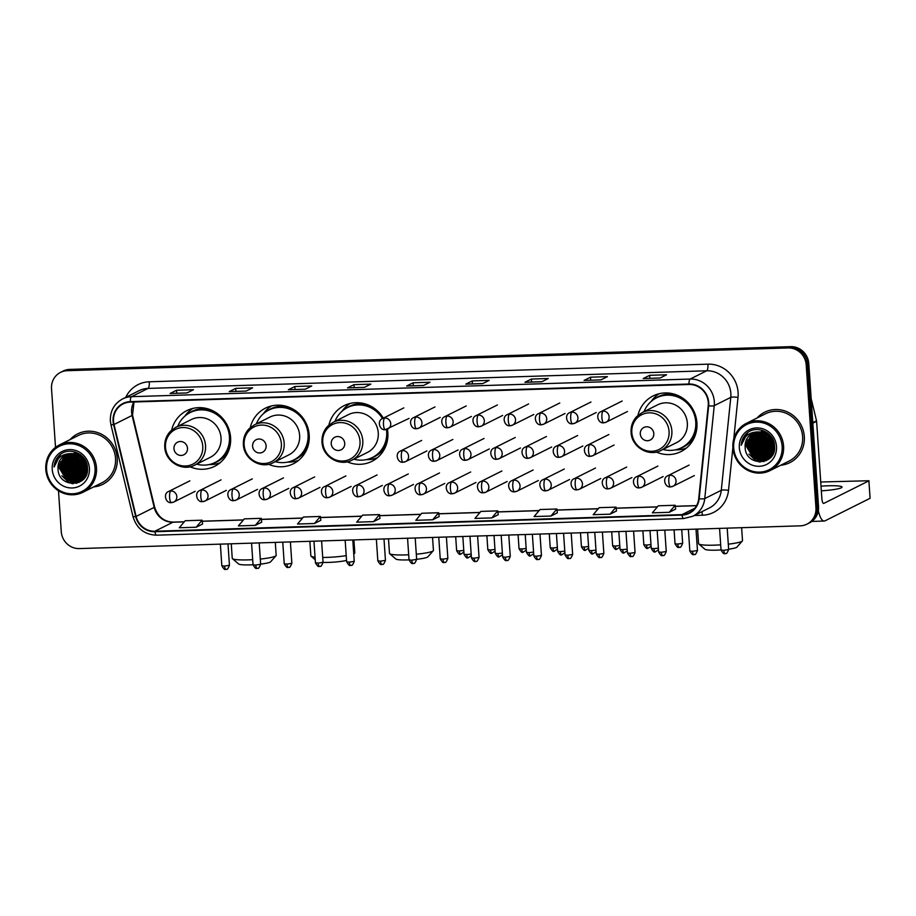 <?xml version="1.0" encoding="UTF-8"?>
<svg xmlns="http://www.w3.org/2000/svg" width="916" height="916" viewBox="0 0 916 916"><rect width="100%" height="100%" fill="white"/><g stroke="black" fill="none" stroke-linecap="round" stroke-linejoin="round"><path stroke-width="1.37" d="M656.303 452.046A31.121 29.61 -116.6 0 0 680.989 451.588A31.121 29.61 -116.6 0 0 696.916 422.803A31.121 29.61 -116.6 0 0 653.142 395.918A31.121 29.61 -116.6 0 0 637.96 415.383M347.221 461.801A31.121 29.61 -116.6 0 0 371.907 461.343A31.121 29.61 -116.6 0 0 387.834 432.558A31.121 29.61 -116.6 0 0 387.422 429.215M268.606 464.286A31.121 29.61 -116.6 0 0 293.28 463.817A31.121 29.61 -116.6 0 0 309.207 435.043A31.121 29.61 -116.6 0 0 265.445 408.147A31.121 29.61 -116.6 0 0 250.263 427.612M189.978 466.771A31.121 29.61 -116.6 0 0 214.665 466.301A31.121 29.61 -116.6 0 0 230.592 437.527A31.121 29.61 -116.6 0 0 186.818 410.631A31.121 29.61 -116.6 0 0 171.647 430.096M383.323 418.143A31.121 29.61 -116.6 0 0 344.061 405.674A31.121 29.61 -116.6 0 0 328.89 425.139M58.487 490.793L61.269 531.681A17.622 16.763 -116.6 0 0 79.36 548.581L800.24 525.841A17.622 16.763 -116.6 0 0 806.939 524.147L809.515 522.864A17.622 16.763 -116.6 0 0 818.526 506.571L808.782 363.56A17.622 16.763 -116.6 0 0 790.703 346.649L69.811 369.4A17.622 16.763 -116.6 0 0 63.124 371.083L61.83 371.724A17.622 16.763 -116.6 0 1 68.528 370.041A17.622 16.763 -116.6 0 0 61.83 371.724L60.536 372.377A17.622 16.763 -116.6 0 0 51.525 388.659L55.521 447.363M806.939 524.147A17.622 16.763 -116.6 0 0 815.95 507.865L806.195 364.854A17.622 16.763 -116.6 0 0 788.115 347.943L789.409 347.301L68.528 370.041L789.409 347.301A17.622 16.763 -116.6 0 1 807.488 364.202A17.622 16.763 -116.6 0 0 789.409 347.301L790.703 346.649M815.95 507.865L817.244 507.212L807.488 364.202L817.244 507.212A17.622 16.763 -116.6 0 1 808.221 523.505A17.622 16.763 -116.6 0 0 817.244 507.212L818.526 506.571M93.661 486.911A28.19 26.816 -116.6 0 0 102.798 484.312A28.19 26.816 -116.6 0 0 117.225 458.252A28.19 26.816 -116.6 0 0 77.585 433.898A28.19 26.816 -116.6 0 0 70.028 439.646A28.19 26.816 -116.6 0 1 77.585 433.898A28.19 26.816 -116.6 0 1 117.225 458.252A28.19 26.816 -116.6 0 1 102.798 484.312A28.19 26.816 -116.6 0 1 93.661 486.911M780.753 465.225A28.19 26.816 -116.6 0 0 789.89 462.626A28.19 26.816 -116.6 0 0 804.317 436.566A28.19 26.816 -116.6 0 0 764.677 412.211A28.19 26.816 -116.6 0 0 757.12 417.959A28.19 26.816 -116.6 0 1 764.677 412.211L764.677 412.211A28.19 26.816 -116.6 0 1 804.317 436.566A28.19 26.816 -116.6 0 1 789.89 462.626A28.19 26.816 -116.6 0 1 780.753 465.225M113.527 421.28A18.789 17.885 63.4 0 1 123.145 403.899A18.789 17.885 63.4 0 1 130.278 402.113L688.969 384.48A18.789 17.885 63.4 0 1 708.205 405.754L698.713 498.682A18.789 17.885 63.4 0 1 689.153 512.823A18.789 17.885 63.4 0 1 682.019 514.62L154.907 531.246A18.789 17.885 63.4 0 1 136.118 516.441L114.019 424.497A18.789 17.885 63.4 0 1 113.527 421.28M113.08 421.291A19.259 18.331 -116.6 0 0 113.584 424.6L135.671 516.532A19.259 18.331 -116.6 0 0 154.941 531.715L682.042 515.078A19.259 18.331 -116.6 0 0 699.16 498.751L708.652 405.822A19.259 18.331 -116.6 0 0 688.935 384.01L130.255 401.643A19.259 18.331 -116.6 0 0 113.08 421.291M660.092 378.01L666.55 374.781L649.65 375.32L643.192 378.548L660.092 378.01M649.856 378.297L649.65 375.32M600.953 379.877L607.411 376.648L590.511 377.186L584.065 380.415L600.953 379.877M590.717 380.163L590.511 377.186M541.825 381.743L548.272 378.514L531.383 379.052L524.925 382.281L541.825 381.743M541.894 381.709L525.154 382.235A4.694 1.317 88.2 0 0 525.097 382.235A4.694 1.317 88.2 0 0 524.925 382.281M531.589 382.029L531.383 379.052M482.686 383.609L489.144 380.38L472.244 380.919L465.786 384.147L482.686 383.609M482.755 383.575L466.015 384.102A4.694 1.317 88.2 0 0 465.958 384.102A4.694 1.317 88.2 0 0 465.786 384.147M472.45 383.896L472.244 380.919M187.013 392.941L193.471 389.712L176.57 390.239L170.113 393.468L187.013 392.941M176.777 393.227L176.57 390.239M246.141 391.075L252.598 387.846L235.71 388.373L229.252 391.613L246.141 391.075M235.904 391.361L235.71 388.373M305.28 389.208L311.738 385.98L294.837 386.518L288.38 389.747L305.28 389.208M295.044 389.495L294.837 386.518M364.419 387.342L370.877 384.113L353.977 384.651L347.519 387.88L364.419 387.342M354.183 387.628L353.977 384.651M423.547 385.476L430.005 382.247L413.116 382.785L406.658 386.014L423.547 385.476M423.627 385.441L406.887 385.968A4.694 1.317 88.2 0 0 406.819 385.968A4.694 1.317 88.2 0 0 406.658 386.014M413.311 385.762L413.116 382.785M788.115 347.943L67.234 370.694A17.622 16.763 -116.6 0 0 60.536 372.377M550.974 516.04L556.905 508.998L540.016 509.536L534.085 516.567L550.974 516.04L557.363 512.811M610.113 514.174L616.502 510.979L616.044 507.132L599.144 507.67L593.213 514.7L610.113 514.174L616.044 507.132M669.241 512.307L675.172 505.266L658.283 505.804L652.352 512.834L669.241 512.307L675.63 509.078M373.568 521.639L379.499 514.597L362.61 515.135L356.679 522.166L373.568 521.639L379.957 518.41M314.44 523.505L320.829 520.299L320.371 516.464L303.471 517.002L297.54 524.032L314.44 523.505L320.371 516.464M255.301 525.372L261.232 518.33L244.332 518.868L238.4 525.899L255.301 525.372L261.69 522.143M196.161 527.238L202.562 524.032L202.093 520.196L185.204 520.735L179.273 527.765L196.161 527.238L202.093 520.196M491.846 517.906L498.235 514.7L497.777 510.865L480.877 511.403L474.946 518.433L491.846 517.906L497.777 510.865M432.707 519.773L439.165 516.544L438.638 512.731L421.738 513.269L415.807 520.299L432.707 519.773L438.638 512.731M379.499 514.597L379.968 518.433M261.232 518.33L261.69 522.166M556.905 508.998L557.363 512.846M675.172 505.266L675.642 509.113M75.089 456.099A23.484 22.35 -116.6 0 0 75.387 458.561M75.902 460.897A23.484 22.35 -116.6 0 0 81.123 470.606M82.658 472.198A23.484 22.35 -116.6 0 0 85.371 474.419M95.035 468.03A25.247 24.022 -116.6 0 0 69.112 443.791A25.247 24.022 -116.6 0 0 46.602 469.553A25.247 24.022 -116.6 0 0 72.524 493.793A25.247 24.022 -116.6 0 0 95.035 468.03M96.489 467.836A26.427 25.144 -116.6 0 0 59.322 444.993A26.427 25.144 -116.6 0 0 45.8 469.427A26.427 25.144 -116.6 0 0 82.967 492.27A26.427 25.144 -116.6 0 0 96.489 467.836M82.967 492.27L102.008 482.743A26.427 25.144 -116.6 0 0 115.531 458.309A26.427 25.144 -116.6 0 0 78.375 435.466L59.322 444.993M85.806 463.805L83.654 459.74M86.551 467.011L81.948 457.805M86.448 466.301L82.463 458.309M86.654 469.221L80.219 456.363M86.654 468.729L80.619 456.66M86.493 470.927L78.616 458.298L78.742 455.435M86.551 470.538L79.028 458.092L79.097 455.63M86.207 472.358L84.638 471.603L77.013 459.099L77.413 454.783M86.287 472.026L85.039 471.397L77.413 458.905L77.734 454.92M85.818 473.606L83.024 472.404L75.398 459.912L76.165 454.313M85.921 473.309L83.425 472.209L75.799 459.706L76.475 454.416M85.371 474.717L81.409 473.217L73.784 460.714L74.998 453.981M85.486 474.454L81.81 473.011L74.185 460.519L75.284 454.05M84.856 475.713L79.795 474.019L72.169 461.527L73.875 453.764M84.982 475.473L80.196 473.824L72.57 461.32L74.15 453.809M84.295 476.606L78.181 474.832L70.555 462.328L72.811 453.638M84.444 476.389L78.581 474.625L70.956 462.133L73.074 453.66M84.673 477.362L83.94 477.419M83.7 477.431L76.566 475.633L68.94 463.141L71.78 453.603M83.848 477.225L76.967 475.438L69.341 462.935L72.032 453.603M83.997 478.038L83.299 478.141M83.058 478.163L74.952 476.446L67.326 463.943L70.784 453.626M84.169 477.877L83.459 477.969M83.219 477.992L75.352 476.24L67.727 463.748L71.024 453.615M84.123 478.404L83.516 478.587M83.299 478.644L82.612 478.793M82.383 478.839L73.337 477.247L65.712 464.755L69.834 453.718M83.471 478.495L82.784 478.644M82.554 478.679L73.738 477.053L66.112 464.549L70.063 453.683M83.402 478.873L82.772 479.114M82.554 479.194L81.902 479.389M81.684 479.457L71.723 478.06L64.097 465.557L68.906 453.867M83.596 478.759L82.967 478.988M82.749 479.057L82.085 479.251M81.856 479.308L72.124 477.854L64.498 465.362L69.135 453.821M84.089 478.438L81.352 479.801M81.787 479.686L81.158 479.927M80.94 479.995L70.108 478.862L62.483 466.37L68.013 454.073M83.986 478.564L82.2 479.48M81.135 479.87L70.509 478.667L62.883 466.164L68.231 454.015M85.474 476.412L80.39 480.408L68.895 479.469L61.269 466.977L67.36 454.267M80.184 480.488L68.494 479.675L60.868 467.171L67.154 454.336M84.89 477.35L80.585 480.293M71.127 453.615A14.679 13.969 -116.6 0 0 65.551 455.012A14.679 13.969 -116.6 0 0 58.04 468.591C57.983 488.892 89.631 487.518 87.467 467.904C87.444 454.084 69.147 445.909 59.506 455.195C56.185 458.355 54.376 462.294 54.09 467C56.426 458.126 62.105 453.66 71.127 453.615C79.875 454.13 85.028 458.767 86.608 467.492L80.688 480.167L79.383 480.923L66.879 480.476L59.254 467.984L66.307 454.668M87.009 467.297L81.089 479.973L79.784 480.717L67.28 480.282L59.655 467.778L66.513 454.576M80.242 455.893L80.356 454.634M80.619 456.157L80.7 454.897M78.81 455.046L79.028 453.97M79.154 455.229L79.349 454.118M77.494 454.45L77.78 453.5M77.814 454.576L78.089 453.603M76.268 454.015L76.612 453.18M76.578 454.107L76.898 453.248M75.112 453.718L75.49 452.962M75.398 453.775L75.765 453.008M74.013 453.523L74.425 452.836M74.562 452.619L75.009 451.989M74.276 453.557L74.688 452.859M74.826 452.63L75.238 452.023M58.04 468.591L64.486 455.641L65.7 454.943M52.235 469.381A19.373 18.435 -116.6 0 0 72.124 487.976A19.373 18.435 -116.6 0 0 89.402 468.202A19.373 18.435 -116.6 0 0 69.513 449.607A19.373 18.435 -116.6 0 0 52.235 469.381M54.09 467L60.616 454.325M73.165 483.728L68.265 481.896L61.841 475.793M76.898 483.213L72.33 482.217M71.288 481.793L63.456 474.98M79.005 482.434L76.085 482.045M75.742 481.965L73.944 481.404M72.902 480.98L65.07 474.179M80.505 481.621L78.375 481.369M78.284 481.358L77.7 481.232M77.356 481.152L75.559 480.602M74.517 480.179L66.685 473.366M81.696 480.785L80.07 480.579M79.898 480.545L79.314 480.431M78.971 480.35L77.173 479.789M76.131 479.366L68.299 472.564M66.57 469.106L65.38 463.485L65.826 458.378M68.185 468.294L66.994 462.683L67.441 457.565M69.799 467.492L68.608 461.87L69.055 456.763M71.414 466.679L70.223 461.069L70.669 455.95M84.203 475.335L76.371 468.523M85.509 474.385L77.986 467.721M76.257 464.263L75.066 458.641L75.387 454.084M86.024 473.011L79.6 466.908M77.871 463.45L76.795 454.531M72.444 483.705L68.059 481.988L58.727 466.817L59.013 462.454M76.555 483.305L71.643 482.125M70.429 481.576L60.342 466.004L60.628 461.653M72.043 480.774L61.956 465.202L62.242 460.84M73.658 479.961L63.57 464.389L63.857 460.038M75.272 479.16L65.185 463.588L65.471 459.225M85.967 473.194L76.486 457.931L76.623 454.462M86.367 471.66L78.1 457.13L78.1 455.092M86.619 469.862L79.692 456.008M79.681 455.538L79.715 454.29M260.293 559.058A22.018 2.725 -3.9 0 0 276.037 555.703L270.609 561.817A16.145 1.992 176.1 0 1 260.636 564.107M253.034 564.76A16.145 1.992 176.1 0 1 250.171 564.874A16.145 1.992 176.1 0 1 238.641 563.993L232.435 558.668A22.018 2.725 -3.9 0 0 248.167 559.871A22.018 2.725 -3.9 0 0 252.679 559.665M276.037 555.703A22.018 2.725 -3.9 0 0 276.185 555.348L275.304 542.398M187.482 448.267A7.042 6.71 -116.6 0 0 180.246 441.501A7.042 6.71 -116.6 0 0 173.971 448.691A7.042 6.71 -116.6 0 0 181.196 455.447A7.042 6.71 -116.6 0 0 187.482 448.267M194.73 465.11L210.199 457.37A21.137 20.118 -116.6 0 0 221.019 437.825A21.137 20.118 -116.6 0 0 191.284 419.562L175.815 427.303L170.456 431.23C166.346 435.627 164.456 440.905 164.766 447.065C165.155 461.584 182.341 471.98 194.73 465.11A21.137 20.118 -116.6 0 0 205.539 445.565A21.137 20.118 -116.6 0 0 175.815 427.303M196.654 464.149A27.892 26.541 -116.6 0 0 215.157 462.443A27.892 26.541 -116.6 0 0 229.435 436.657A27.892 26.541 -116.6 0 0 190.207 412.555A27.892 26.541 -116.6 0 0 177.738 426.341M215.157 462.443L215.798 462.122A27.892 26.541 -116.6 0 0 230.076 436.325A27.892 26.541 -116.6 0 0 190.849 412.223L190.207 412.555M231.256 543.795L232.24 558.348A22.018 2.725 -3.9 0 0 232.435 558.668M220.046 462.786A30.537 29.06 63.4 0 1 209.466 464.584L209.043 464.572M184.826 416.162L185.078 415.818A30.537 29.06 63.4 0 1 192.852 408.433M346.534 560.409A16.145 1.992 176.1 0 1 328.798 562.401A16.145 1.992 176.1 0 1 323.062 562.413M322.718 557.466A22.018 2.725 -3.9 0 0 326.783 557.397A22.018 2.725 -3.9 0 0 346.214 555.634M353.736 553.802A22.018 2.725 -3.9 0 0 354.652 553.218A22.018 2.725 -3.9 0 0 354.801 552.863L353.92 539.925M266.109 445.783A7.042 6.71 -116.6 0 0 258.873 439.016A7.042 6.71 -116.6 0 0 252.587 446.207A7.042 6.71 -116.6 0 0 259.823 452.973A7.042 6.71 -116.6 0 0 266.109 445.783M273.346 462.626L288.815 454.886A21.137 20.118 -116.6 0 0 299.635 435.34A21.137 20.118 -116.6 0 0 269.911 417.078L254.43 424.818L249.072 428.745C244.973 433.142 243.072 438.432 243.393 444.581C243.782 459.099 260.968 469.496 273.346 462.626A21.137 20.118 -116.6 0 0 284.166 443.081A21.137 20.118 -116.6 0 0 254.43 424.818M275.269 461.664A27.892 26.541 -116.6 0 0 293.773 459.958A27.892 26.541 -116.6 0 0 308.051 434.173A27.892 26.541 -116.6 0 0 268.823 410.07A27.892 26.541 -116.6 0 0 256.354 423.856M293.773 459.958L294.425 459.637A27.892 26.541 -116.6 0 0 308.692 433.852A27.892 26.541 -116.6 0 0 269.464 409.75L268.823 410.07M309.871 541.31L310.868 555.863A22.018 2.725 -3.9 0 0 311.062 556.184A22.018 2.725 -3.9 0 0 315.047 557.157M298.662 460.313A30.537 29.06 63.4 0 1 288.082 462.099L287.658 462.099M263.453 413.689L263.694 413.334A30.537 29.06 63.4 0 1 271.479 405.948M416.299 554.214A22.018 2.725 -3.9 0 0 433.279 550.734L427.852 556.859A16.145 1.992 176.1 0 1 416.643 559.287M409.04 559.859A16.145 1.992 176.1 0 1 407.414 559.916A16.145 1.992 176.1 0 1 395.884 559.035L389.678 553.711A22.018 2.725 -3.9 0 0 405.41 554.913A22.018 2.725 -3.9 0 0 408.685 554.775M433.279 550.734A22.018 2.725 -3.9 0 0 433.428 550.39L432.547 537.44M344.725 443.298A7.042 6.71 -116.6 0 0 337.489 436.543A7.042 6.71 -116.6 0 0 331.214 443.722A7.042 6.71 -116.6 0 0 338.439 450.489A7.042 6.71 -116.6 0 0 344.725 443.298M351.962 460.153L367.442 452.412A21.137 20.118 -116.6 0 0 378.262 432.867A21.137 20.118 -116.6 0 0 348.527 414.593L333.058 422.333L327.699 426.261C323.588 430.669 321.699 435.947 322.008 442.107C322.398 456.615 339.584 467.011 351.962 460.153A21.137 20.118 -116.6 0 0 362.782 440.607A21.137 20.118 -116.6 0 0 333.058 422.333M353.897 459.191A27.892 26.541 -116.6 0 0 372.4 457.485A27.892 26.541 -116.6 0 0 386.678 431.688A27.892 26.541 -116.6 0 0 386.449 429.535M403.796 407.906L382.487 418.566C376.671 420.742 379.774 430.738 385.293 429.684A5.874 1.649 -91.8 0 0 385.51 429.627A5.874 5.588 -116.6 0 0 390.743 423.639A5.874 5.588 -116.6 0 0 382.487 418.566A27.892 26.541 -116.6 0 0 347.45 407.586A27.892 26.541 -116.6 0 0 334.981 421.371M372.4 457.485L373.041 457.153A27.892 26.541 -116.6 0 0 387.319 431.367A27.892 26.541 -116.6 0 0 387.113 429.341M383.14 418.234A27.892 26.541 -116.6 0 0 348.091 407.265L347.45 407.586M388.499 538.826L389.483 553.379A22.018 2.725 -3.9 0 0 389.678 553.711M377.289 457.828A30.537 29.06 63.4 0 1 366.709 459.626L366.285 459.614M342.069 411.204L342.321 410.86A30.537 29.06 63.4 0 1 350.095 403.464M728.3 544.161A22.018 2.725 -3.9 0 0 742.361 540.978L736.933 547.104A16.145 1.992 176.1 0 1 728.632 549.188M721.041 549.932A16.145 1.992 176.1 0 1 716.495 550.161A16.145 1.992 176.1 0 1 704.965 549.279L698.759 543.955A22.018 2.725 -3.9 0 0 714.48 545.157A22.018 2.725 -3.9 0 0 720.686 544.848M742.361 540.978A22.018 2.725 -3.9 0 0 742.51 540.635L741.628 527.685M653.806 433.543A7.042 6.71 -116.6 0 0 646.57 426.787A7.042 6.71 -116.6 0 0 640.284 433.978A7.042 6.71 -116.6 0 0 647.52 440.733A7.042 6.71 -116.6 0 0 653.806 433.543M661.043 450.397L676.523 442.657A21.137 20.118 -116.6 0 0 687.343 423.112A21.137 20.118 -116.6 0 0 657.608 404.838L642.139 412.578L636.78 416.517C632.67 420.913 630.769 426.192 631.09 432.352C631.479 446.859 648.665 457.256 661.043 450.397A21.137 20.118 -116.6 0 0 671.863 430.852A21.137 20.118 -116.6 0 0 642.139 412.578M662.966 449.435A27.892 26.541 -116.6 0 0 681.481 447.729A27.892 26.541 -116.6 0 0 695.748 421.933A27.892 26.541 -116.6 0 0 656.52 397.83A27.892 26.541 -116.6 0 0 644.062 411.616M681.481 447.729L682.122 447.409A27.892 26.541 -116.6 0 0 696.4 421.612A27.892 26.541 -116.6 0 0 657.173 397.51L656.52 397.83M697.58 529.082L698.565 543.623A22.018 2.725 -3.9 0 0 698.759 543.955M686.37 448.073A30.537 29.06 63.4 0 1 675.79 449.87L675.355 449.859M651.15 401.448L651.402 401.105A30.537 29.06 63.4 0 1 659.177 393.708M821.331 490.804A18.789 2.324 -3.9 0 0 842.033 487.083A18.789 2.324 -3.9 0 0 828.453 485.778A18.789 2.324 -3.9 0 0 821.022 486.201M762.181 434.424A23.484 22.35 -116.6 0 0 762.478 436.875M762.994 439.222A23.484 22.35 -116.6 0 0 768.215 448.92M769.749 450.512A23.484 22.35 -116.6 0 0 772.463 452.744M818.343 510.624A23.484 6.607 88.2 0 0 824.205 521.044A23.484 6.607 88.2 0 0 825.053 520.815L870.086 498.293L868.895 480.854L823.862 503.376A5.874 1.649 -91.8 0 1 823.656 503.434A5.874 1.649 -91.8 0 1 821.847 498.373L816.603 421.303L812.847 423.181M868.895 480.854L870.086 498.293M869.009 480.74L820.736 481.999M811.221 399.422A2.931 2.794 63.4 0 1 811.599 400.315L816.522 420.799A2.931 2.794 63.4 0 1 816.603 421.303M782.127 446.344A25.247 24.022 -116.6 0 0 756.204 422.116A25.247 24.022 -116.6 0 0 733.693 447.878A25.247 24.022 -116.6 0 0 759.616 472.106A25.247 24.022 -116.6 0 0 782.127 446.344M783.581 446.149A26.427 25.144 -116.6 0 0 746.414 423.318A26.427 25.144 -116.6 0 0 732.892 447.752A26.427 25.144 -116.6 0 0 770.058 470.584A26.427 25.144 -116.6 0 0 783.581 446.149M770.058 470.584L789.1 461.057A26.427 25.144 -116.6 0 0 802.622 436.623A26.427 25.144 -116.6 0 0 765.467 413.792L746.414 423.318M772.898 442.13L770.745 438.066M773.642 445.325L769.039 436.119M773.539 444.615L769.555 436.634M773.745 447.535L767.31 434.676M773.745 447.054L767.711 434.974M773.585 449.241L765.707 436.611L765.833 433.749M773.642 448.851L766.12 436.405L766.188 433.955M773.299 450.683L771.73 449.916L764.104 437.424L764.505 433.096M773.379 450.34L772.131 449.722L764.505 437.218L764.826 433.245M772.909 451.92L770.116 450.729L762.49 438.226L763.257 432.627M773.012 451.634L770.516 450.523L762.891 438.02L763.566 432.73M772.463 453.031L768.501 451.531L760.875 439.039L762.089 432.295M772.577 452.767L768.902 451.336L761.276 438.833L762.375 432.375M771.948 454.027L766.887 452.344L759.261 439.84L760.967 432.077M772.073 453.786L767.287 452.138L759.662 439.634L761.242 432.123M771.387 454.931L765.272 453.145L757.647 440.653L759.902 431.963M771.535 454.714L765.673 452.951L758.047 440.447L760.165 431.986M771.764 455.676L771.032 455.733M770.791 455.744L763.658 453.958L756.032 441.455L758.872 431.917M770.94 455.55L764.058 453.752L756.433 441.249L759.124 431.917M771.089 456.351L770.39 456.454M770.15 456.489L762.043 454.76L754.418 442.268L757.875 431.94M771.261 456.191L770.551 456.283M770.31 456.305L762.444 454.565L754.818 442.062L758.116 431.928M771.215 456.718L770.608 456.901M770.39 456.958L769.703 457.118M769.474 457.164L760.429 455.573L752.803 443.069L756.925 432.031M770.562 456.821L769.875 456.958M769.646 456.992L760.83 455.366L753.204 442.863L757.154 431.997M771.009 456.97L770.058 457.313M770.493 457.199L769.864 457.439M769.646 457.508L768.993 457.714M768.776 457.771L758.814 456.374L751.189 443.882L755.998 432.18M769.841 457.382L769.177 457.565M768.948 457.622L759.215 456.179L751.589 443.676L756.227 432.134M771.18 456.752L768.444 458.115M768.879 458L768.249 458.24M768.032 458.321L757.2 457.187L749.574 444.684L755.105 432.386M771.077 456.878L769.291 457.794M768.226 458.183L757.601 456.981L749.975 444.478L755.322 432.329M772.566 454.725L767.482 458.721M767.276 458.813L755.586 457.989L747.96 445.497L754.246 432.661M771.982 455.664L767.677 458.607M767.459 458.687L755.986 457.794L748.361 445.291L754.452 432.581M758.219 431.928A14.679 13.969 -116.6 0 0 752.643 433.325A14.679 13.969 -116.6 0 0 745.132 446.905C745.074 467.206 776.722 465.843 774.558 446.218C774.535 432.398 756.238 424.223 746.597 433.508C743.277 436.669 741.468 440.607 741.181 445.325C743.517 436.451 749.196 431.986 758.219 431.928C766.967 432.455 772.119 437.081 773.699 445.817L767.78 458.492L766.474 459.237L753.971 458.801L746.345 446.298L753.399 432.982M774.1 445.611L768.18 458.286L766.875 459.042L754.372 458.595L746.746 446.092L753.605 432.89M767.333 434.207L767.448 432.947M767.711 434.482L767.803 433.211M765.902 433.36L766.12 432.283M766.245 433.554L766.44 432.432M764.585 432.764L764.871 431.825M764.906 432.89L765.181 431.928M763.36 432.329L763.704 431.493M763.669 432.421L763.99 431.562M762.204 432.031L762.581 431.276M762.49 432.1L762.856 431.322M761.104 431.837L761.517 431.15M761.654 430.932L762.101 430.302M761.379 431.883L761.78 431.173M761.917 430.944L762.33 430.337M745.132 446.905L751.578 433.966L752.792 433.257M739.327 447.695A19.373 18.435 -116.6 0 0 759.215 466.29A19.373 18.435 -116.6 0 0 776.493 446.527A19.373 18.435 -116.6 0 0 756.605 427.921A19.373 18.435 -116.6 0 0 739.327 447.695M741.181 445.325L747.708 432.65M760.257 462.042L755.357 460.21L748.933 454.107M763.99 461.527L759.421 460.53M758.379 460.107L750.548 453.305M766.097 460.748L763.177 460.359M762.833 460.279L761.036 459.718M759.994 459.294L752.162 452.493M767.597 459.935L765.467 459.695M765.375 459.672L764.791 459.557M764.448 459.477L762.65 458.916M761.608 458.492L753.776 451.68M768.787 459.099L767.081 458.882M766.99 458.87L766.406 458.744M766.062 458.664L764.265 458.103M763.223 457.679L755.391 450.878M753.662 447.42L752.471 441.798L752.918 436.692M755.276 446.619L754.086 440.997L754.532 435.89M756.891 445.806L755.7 440.184L756.147 435.077M758.505 445.004L757.314 439.382L757.761 434.276M771.295 453.649L763.463 446.836M772.6 452.699L765.078 446.035M763.349 442.577L762.158 436.955L762.478 432.398M773.115 451.325L766.692 445.222M764.963 441.775L763.887 432.856M759.536 462.03L755.15 460.313L745.819 445.13L746.105 440.779M763.646 461.618L758.734 460.45M757.521 459.901L747.433 444.329L747.719 439.966M759.135 459.088L749.048 443.516L749.334 439.165M760.749 458.286L750.662 442.714L750.948 438.352M762.364 457.473L752.276 441.901L752.563 437.55M773.058 451.508L763.578 436.256L763.715 432.787M773.459 449.974L765.192 435.444L765.192 433.417M773.711 448.176L766.784 434.321M766.772 433.863L766.807 432.604M69.811 369.4L67.234 370.694M808.782 363.56L806.195 364.854M133.839 401.998A18.789 17.885 -116.6 0 0 131.606 412.234A18.789 17.885 -116.6 0 0 132.099 415.463L154.197 507.395A18.789 17.885 -116.6 0 0 172.987 522.212L184.253 521.857M125.744 397.349A29.358 27.938 63.4 0 1 149.262 381.789L707.942 364.167A5.874 1.649 -91.8 0 1 706.728 370.785L148.049 388.418A23.484 22.35 -116.6 0 0 139.118 390.663L122.595 398.929A23.484 22.35 63.4 0 1 131.515 396.685A5.874 1.649 88.2 0 0 130.255 401.643M707.942 364.167A29.358 27.938 63.4 0 1 738.09 392.346A29.358 27.938 63.4 0 1 737.998 397.407L733.762 438.913M730.842 393.33A23.484 22.35 -116.6 0 0 706.728 370.785L690.195 379.052A23.484 22.35 63.4 0 1 714.251 405.639L704.759 498.579A23.484 22.35 63.4 0 1 692.805 516.246L709.327 507.979A23.484 22.35 -116.6 0 0 721.281 490.312L730.773 397.372A23.484 22.35 -116.6 0 0 730.842 393.33M122.595 398.929C114.168 403.635 110.092 410.952 110.344 420.868L110.962 424.864L113.584 424.6M156.773 535.127A5.874 1.649 -91.8 0 1 156.567 535.184A5.874 1.649 -91.8 0 1 154.941 531.715M682.042 515.078A5.874 1.649 88.2 0 0 683.668 518.548L692.805 516.246M699.16 498.751A5.874 0.996 5.8 0 0 704.759 498.579L721.281 490.312A5.874 0.996 -174.2 0 1 728.518 490.335A29.358 27.938 63.4 0 1 702.423 515.227L694.317 515.49M110.962 424.864L133.049 516.796L135.671 516.532M708.652 405.822A5.874 0.996 5.8 0 0 714.251 405.639L730.773 397.372A5.874 0.996 -174.2 0 1 737.998 397.407M688.935 384.01A5.874 1.649 -91.8 0 1 690.195 379.052L131.515 396.685L148.049 388.418A5.874 1.649 -91.8 0 0 149.262 381.789M732.88 447.58L728.518 490.335M701.805 511.746A5.874 1.649 -91.8 0 1 702.423 515.227M682.019 514.62L694.866 508.185M114.019 424.497L132.099 415.463A10.568 0.767 166.5 0 0 132.522 415.12L154.609 507.063A10.568 0.767 166.5 0 1 154.197 507.395L136.118 516.441M154.907 531.246L172.987 522.212A10.568 2.977 -91.8 0 1 173.364 522.109L184.334 521.765M202.23 521.284L243.393 519.99M261.358 519.418L302.52 518.124M320.497 517.551L361.66 516.258M379.636 515.685L420.799 514.391M438.764 513.819L479.927 512.525M497.903 511.952L539.066 510.659M557.043 510.086L598.194 508.792M616.17 508.22L657.333 506.926M675.31 506.353L696.538 505.689M74.929 456.179A23.484 22.35 -116.6 0 0 75.375 459.454M76.165 462.351A23.484 22.35 -116.6 0 0 80.104 469.645M81.959 471.74A23.484 22.35 -116.6 0 0 84.936 474.305M202.757 446.184A19.419 18.48 -116.6 0 0 182.822 427.543A19.419 18.48 -116.6 0 0 165.498 447.363A19.419 18.48 -116.6 0 0 185.433 466.004A19.419 18.48 -116.6 0 0 202.757 446.184M213.039 463.382A28.156 26.793 -116.6 0 0 229.401 448.474M209.924 409.521A28.156 26.793 -116.6 0 0 188.181 413.677M281.372 443.71A19.419 18.48 -116.6 0 0 261.438 425.07A19.419 18.48 -116.6 0 0 244.125 444.878A19.419 18.48 -116.6 0 0 264.06 463.519A19.419 18.48 -116.6 0 0 281.372 443.71M291.666 460.897A28.156 26.793 -116.6 0 0 308.028 446M288.551 407.048A28.156 26.793 -116.6 0 0 266.808 411.192M359.999 441.226A19.419 18.48 -116.6 0 0 340.054 422.585A19.419 18.48 -116.6 0 0 322.741 442.405A19.419 18.48 -116.6 0 0 342.676 461.034A19.419 18.48 -116.6 0 0 359.999 441.226M370.282 458.424A28.156 26.793 -116.6 0 0 386.644 443.516M367.167 404.563A28.156 26.793 -116.6 0 0 345.424 408.719M669.069 431.47A19.419 18.48 -116.6 0 0 649.135 412.83A19.419 18.48 -116.6 0 0 631.822 432.65A19.419 18.48 -116.6 0 0 651.757 451.29A19.419 18.48 -116.6 0 0 669.069 431.47M679.363 448.668A28.156 26.793 -116.6 0 0 695.725 433.76M676.248 394.807A28.156 26.793 -116.6 0 0 654.505 398.964M384.72 418.005A5.874 1.649 88.2 0 0 383.495 424.623A5.874 1.649 -91.8 0 0 385.293 429.684L409.04 418.406M459.397 550.963L456.637 550.699C460.37 556.939 460.301 553.218 460.565 554.26A3.813 1.076 -91.8 0 1 459.397 550.963L463.771 550.447M460.702 554.214A3.813 1.076 -91.8 0 1 460.565 554.26L463.885 552.096M415.921 417.02A5.874 5.588 -116.6 0 0 413.689 417.582C407.872 419.757 410.975 429.753 416.494 428.699A5.874 1.649 -91.8 0 1 414.696 423.639A5.874 1.649 88.2 0 1 415.921 417.02A5.874 5.588 -116.6 0 1 418.944 428.081L416.494 428.699A5.874 1.649 -91.8 0 0 416.711 428.642A5.874 5.588 -116.6 0 0 418.944 428.081L440.241 417.421M490.598 549.978L487.839 549.715C491.571 555.955 491.503 552.234 491.766 553.275A3.813 1.076 -91.8 0 1 490.598 549.978L494.972 549.463M491.903 553.23A3.813 1.076 -91.8 0 1 491.766 553.275L495.087 551.111M447.111 416.036A5.874 5.588 -116.6 0 0 444.89 416.597C439.073 418.772 442.176 428.768 447.695 427.715A5.874 1.649 -91.8 0 1 445.897 422.654A5.874 1.649 88.2 0 1 447.111 416.036A5.874 5.588 -116.6 0 1 450.145 427.096L447.695 427.715A5.874 1.649 -91.8 0 0 447.913 427.658A5.874 5.588 -116.6 0 0 450.145 427.096L471.442 416.436M521.799 548.993L519.04 548.73C522.773 554.97 522.704 551.249 522.967 552.291A3.813 1.076 -91.8 0 1 521.799 548.993L526.173 548.478M523.105 552.245A3.813 1.076 -91.8 0 1 522.967 552.291L526.288 550.127M478.312 415.051A5.874 5.588 -116.6 0 0 476.091 415.612C470.274 417.788 473.377 427.783 478.896 426.73A5.874 1.649 -91.8 0 1 477.099 421.669A5.874 1.649 88.2 0 1 478.312 415.051A5.874 5.588 -116.6 0 1 481.335 426.112L478.896 426.73A5.874 1.649 -91.8 0 0 479.114 426.673A5.874 5.588 -116.6 0 0 481.335 426.112L502.644 415.452M553.001 548.008L550.241 547.745C553.974 553.985 553.905 550.264 554.169 551.306A3.813 1.076 -91.8 0 1 553.001 548.008L557.375 547.493M554.306 551.26A3.813 1.076 -91.8 0 1 554.169 551.306L557.489 549.142M509.514 414.066A5.874 5.588 -116.6 0 0 507.292 414.627C501.476 416.803 504.579 426.799 510.098 425.745A5.874 1.649 -91.8 0 1 508.3 420.684A5.874 1.649 88.2 0 1 509.514 414.066A5.874 5.588 -116.6 0 1 512.536 425.127L510.098 425.745A5.874 1.649 -91.8 0 0 510.315 425.688A5.874 5.588 -116.6 0 0 512.536 425.127L533.845 414.479M584.202 547.024L581.442 546.76C585.175 553.001 585.106 549.279 585.37 550.321A3.813 1.076 -91.8 0 1 584.202 547.024L588.576 546.509M585.507 550.276A3.813 1.076 -91.8 0 1 585.37 550.321L588.69 548.157M540.715 413.082A5.874 5.588 -116.6 0 0 538.494 413.643C532.677 415.818 535.78 425.814 541.299 424.761A5.874 1.649 -91.8 0 1 539.501 419.7A5.874 1.649 88.2 0 1 540.715 413.082A5.874 5.588 -116.6 0 1 543.738 424.142L541.299 424.761A5.874 1.649 -91.8 0 0 541.516 424.703A5.874 5.588 -116.6 0 0 543.738 424.142L565.046 413.494M615.403 546.039L612.644 545.776C616.376 552.016 616.308 548.295 616.571 549.337A3.813 1.076 -91.8 0 1 615.403 546.039L619.777 545.524M616.708 549.291A3.813 1.076 -91.8 0 1 616.571 549.337L619.892 547.173M571.916 412.097A5.874 5.588 -116.6 0 0 569.695 412.658C563.878 414.834 566.981 424.829 572.5 423.776A5.874 1.649 -91.8 0 1 570.702 418.715A5.874 1.649 88.2 0 1 571.916 412.097A5.874 5.588 -116.6 0 1 574.939 423.158L572.5 423.776A5.874 1.649 -91.8 0 0 572.718 423.719A5.874 5.588 -116.6 0 0 574.939 423.158L596.247 412.509M646.604 545.054L643.845 544.791C647.578 551.031 647.509 547.31 647.772 548.352A3.813 1.076 -91.8 0 1 646.604 545.054L650.978 544.539M647.91 548.306A3.813 1.076 -91.8 0 1 647.772 548.352L651.093 546.188M603.117 411.112A5.874 5.588 -116.6 0 0 600.885 411.673C595.079 413.849 598.182 423.845 603.701 422.791A5.874 1.649 -91.8 0 1 601.904 417.73A5.874 1.649 88.2 0 1 603.117 411.112A5.874 5.588 -116.6 0 1 606.14 422.173L603.701 422.791A5.874 1.649 -91.8 0 0 603.907 422.734A5.874 5.588 -116.6 0 0 606.14 422.173L627.449 411.524M677.806 544.07L675.046 543.806C678.779 550.047 678.71 546.325 678.974 547.367A3.813 1.076 -91.8 0 1 677.806 544.07L682.66 543.291L681.722 529.574M679.111 547.333A3.813 1.076 -91.8 0 1 678.974 547.367L679.787 547.253C680.359 547.894 681.321 546.566 682.66 543.291M466.794 554.569L464.034 554.306C467.767 560.546 467.71 556.825 467.962 557.867A3.813 1.076 -91.8 0 1 466.794 554.569L471.179 554.054M468.099 557.833A3.813 1.076 -91.8 0 1 467.962 557.867L471.282 555.703M402.571 450.535A5.874 5.588 -116.6 0 0 400.338 451.096C394.521 453.271 397.624 463.267 403.143 462.214A5.874 1.649 -91.8 0 1 401.345 457.153A5.874 1.649 88.2 0 1 402.571 450.535A5.874 5.588 -116.6 0 1 405.593 461.595L403.143 462.214A5.874 1.649 -91.8 0 0 403.361 462.156A5.874 5.588 -116.6 0 0 405.593 461.595L426.902 450.935M497.995 553.585L495.235 553.321C498.968 559.562 498.911 555.84 499.163 556.882A3.813 1.076 -91.8 0 1 497.995 553.585L502.38 553.069M499.3 556.848A3.813 1.076 -91.8 0 1 499.163 556.882L502.483 554.718M433.772 449.55A5.874 5.588 -116.6 0 0 431.539 450.111C425.722 452.286 428.825 462.282 434.344 461.229A5.874 1.649 -91.8 0 1 432.547 456.168A5.874 1.649 88.2 0 1 433.772 449.55A5.874 5.588 -116.6 0 1 436.795 460.611L434.344 461.229A5.874 1.649 -91.8 0 0 434.562 461.172A5.874 5.588 -116.6 0 0 436.795 460.611L458.103 449.951M529.196 552.6L526.437 552.337C530.169 558.577 530.112 554.856 530.364 555.898A3.813 1.076 -91.8 0 1 529.196 552.6L533.581 552.085M530.501 555.863A3.813 1.076 -91.8 0 1 530.364 555.898L533.685 553.733M464.973 448.565A5.874 5.588 -116.6 0 0 462.74 449.126C456.924 451.302 460.027 461.298 465.546 460.244A5.874 1.649 -91.8 0 1 463.748 455.183A5.874 1.649 88.2 0 1 464.973 448.565A5.874 5.588 -116.6 0 1 467.996 459.626L465.546 460.244A5.874 1.649 -91.8 0 0 465.763 460.187A5.874 5.588 -116.6 0 0 467.996 459.626L489.293 448.966M560.397 551.615L557.638 551.352C561.371 557.592 561.313 553.871 561.565 554.913A3.813 1.076 -91.8 0 1 560.397 551.615L564.783 551.1M561.703 554.878A3.813 1.076 -91.8 0 1 561.565 554.913L564.886 552.749M496.174 447.58A5.874 5.588 -116.6 0 0 493.942 448.142C488.125 450.317 491.228 460.313 496.747 459.26A5.874 1.649 -91.8 0 1 494.949 454.199A5.874 1.649 88.2 0 1 496.174 447.58A5.874 5.588 -116.6 0 1 499.197 458.641L496.747 459.26A5.874 1.649 -91.8 0 0 496.964 459.202A5.874 5.588 -116.6 0 0 499.197 458.641L520.494 447.981M591.599 550.63L588.839 550.367C592.572 556.607 592.515 552.886 592.767 553.928A3.813 1.076 -91.8 0 1 591.599 550.63L595.984 550.115M592.904 553.894A3.813 1.076 -91.8 0 1 592.767 553.928L596.087 551.764M527.364 446.596A5.874 5.588 -116.6 0 0 525.143 447.157C519.326 449.332 522.429 459.328 527.948 458.275A5.874 1.649 -91.8 0 1 526.15 453.214A5.874 1.649 88.2 0 1 527.364 446.596A5.874 5.588 -116.6 0 1 530.387 457.656L527.948 458.275A5.874 1.649 -91.8 0 0 528.166 458.218A5.874 5.588 -116.6 0 0 530.387 457.656L551.695 446.997M622.8 549.646L620.04 549.382C623.773 555.623 623.704 551.901 623.968 552.943A3.813 1.076 -91.8 0 1 622.8 549.646L627.174 549.131M624.105 552.909A3.813 1.076 -91.8 0 1 623.968 552.943L627.288 550.779M558.565 445.611A5.874 5.588 -116.6 0 0 556.344 446.172C550.527 448.348 553.63 458.344 559.149 457.29A5.874 1.649 -91.8 0 1 557.352 452.229A5.874 1.649 88.2 0 1 558.565 445.611A5.874 5.588 -116.6 0 1 561.588 456.672L559.149 457.29A5.874 1.649 -91.8 0 0 559.367 457.233A5.874 5.588 -116.6 0 0 561.588 456.672L582.897 446.012M654.001 548.661L651.242 548.398C654.974 554.638 654.906 550.917 655.169 551.959A3.813 1.076 -91.8 0 1 654.001 548.661L658.375 548.146M655.306 551.924A3.813 1.076 -91.8 0 1 655.169 551.959L658.49 549.795M589.767 444.626A5.874 5.588 -116.6 0 0 587.545 445.187C581.729 447.363 584.832 457.359 590.351 456.305A5.874 1.649 -91.8 0 1 588.553 451.245A5.874 1.649 88.2 0 1 589.767 444.626A5.874 5.588 -116.6 0 1 592.789 455.687L590.351 456.305A5.874 1.649 -91.8 0 0 590.568 456.248A5.874 5.588 -116.6 0 0 592.789 455.687L614.098 445.027M224.592 566.065L221.832 565.79C225.565 572.031 225.496 568.309 225.76 569.351A3.813 1.076 -91.8 0 1 224.592 566.065L229.447 565.275L227.992 543.898M225.897 569.317A3.813 1.076 -91.8 0 1 225.76 569.351L226.573 569.237C227.145 569.878 228.107 568.55 229.447 565.275M170.811 490.942A5.874 5.588 -116.6 0 0 168.578 491.503C162.773 493.678 165.876 503.674 171.395 502.621A5.874 1.649 -91.8 0 1 169.597 497.56A5.874 1.649 88.2 0 1 170.811 490.942A5.874 5.588 -116.6 0 1 173.834 502.002L171.395 502.621A5.874 1.649 -91.8 0 0 171.601 502.563A5.874 5.588 -116.6 0 0 173.834 502.002L195.142 491.342M255.793 565.08L253.034 564.806C256.766 571.046 256.698 567.325 256.961 568.367A3.813 1.076 -91.8 0 1 255.793 565.08L260.648 564.29L259.194 542.913M257.098 568.332A3.813 1.076 -91.8 0 1 256.961 568.367L257.774 568.252C258.346 568.893 259.308 567.565 260.648 564.29M202.012 489.957A5.874 5.588 -116.6 0 0 199.78 490.518C193.963 492.694 197.066 502.689 202.596 501.636A5.874 1.649 -91.8 0 1 200.799 496.575A5.874 1.649 88.2 0 1 202.012 489.957A5.874 5.588 -116.6 0 1 205.035 501.018L202.596 501.636A5.874 1.649 -91.8 0 0 202.802 501.579A5.874 5.588 -116.6 0 0 205.035 501.018L226.344 490.358M286.994 564.096L284.235 563.821C287.968 570.061 287.899 566.34 288.162 567.382A3.813 1.076 -91.8 0 1 286.994 564.096L291.849 563.306L290.395 541.928M288.3 567.347A3.813 1.076 -91.8 0 1 288.162 567.382L288.975 567.267C289.548 567.909 290.509 566.58 291.849 563.306M233.214 488.972A5.874 5.588 -116.6 0 0 230.981 489.533C225.164 491.709 228.267 501.705 233.798 500.651A5.874 1.649 -91.8 0 1 232 495.59A5.874 1.649 88.2 0 1 233.214 488.972A5.874 5.588 -116.6 0 1 236.236 500.033L233.798 500.651A5.874 1.649 -91.8 0 0 234.004 500.594A5.874 5.588 -116.6 0 0 236.236 500.033L257.545 489.373M318.195 563.111L315.436 562.836C319.169 569.076 319.1 565.355 319.363 566.397A3.813 1.076 -91.8 0 1 318.195 563.111L323.05 562.321L321.596 540.944M319.501 566.363A3.813 1.076 -91.8 0 1 319.363 566.397L320.176 566.283C320.749 566.924 321.711 565.596 323.05 562.321M264.415 487.988A5.874 5.588 -116.6 0 0 262.182 488.549C256.365 490.724 259.468 500.72 264.999 499.667A5.874 1.649 -91.8 0 1 263.201 494.606A5.874 1.649 88.2 0 1 264.415 487.988A5.874 5.588 -116.6 0 1 267.438 499.048L264.999 499.667A5.874 1.649 -91.8 0 0 265.205 499.609A5.874 5.588 -116.6 0 0 267.438 499.048L288.746 488.388M349.397 562.126L346.637 561.851C350.37 568.092 350.301 564.37 350.565 565.412A3.813 1.076 -91.8 0 1 349.397 562.126L354.252 561.336L352.797 539.959M350.702 565.378A3.813 1.076 -91.8 0 1 350.565 565.412L351.378 565.298C351.95 565.939 352.912 564.611 354.252 561.336M295.616 487.003A5.874 5.588 -116.6 0 0 293.383 487.564C287.567 489.739 290.67 499.735 296.2 498.682A5.874 1.649 -91.8 0 1 294.402 493.621A5.874 1.649 88.2 0 1 295.616 487.003A5.874 5.588 -116.6 0 1 298.639 498.064L296.2 498.682A5.874 1.649 -91.8 0 0 296.406 498.625A5.874 5.588 -116.6 0 0 298.639 498.064L319.947 487.404M380.598 561.142L377.839 560.867C381.571 567.107 381.503 563.386 381.766 564.428A3.813 1.076 -91.8 0 1 380.598 561.142L385.453 560.352L383.999 538.974M381.903 564.393A3.813 1.076 -91.8 0 1 381.766 564.428L382.579 564.313C383.151 564.954 384.113 563.626 385.453 560.352M326.817 486.018A5.874 5.588 -116.6 0 0 324.585 486.579C318.768 488.755 321.871 498.751 327.401 497.697A5.874 1.649 -91.8 0 1 325.604 492.636A5.874 1.649 88.2 0 1 326.817 486.018A5.874 5.588 -116.6 0 1 329.84 497.079L327.401 497.697A5.874 1.649 -91.8 0 0 327.607 497.64A5.874 5.588 -116.6 0 0 329.84 497.079L351.149 486.419M411.799 560.157L409.04 559.882C412.772 566.122 412.704 562.401 412.967 563.443A3.813 1.076 -91.8 0 1 411.799 560.157L416.654 559.367L415.2 537.99M413.105 563.409A3.813 1.076 -91.8 0 1 412.967 563.443L413.78 563.329C414.353 563.97 415.314 562.642 416.654 559.367M358.019 485.033A5.874 5.588 -116.6 0 0 355.786 485.595C349.969 487.77 353.072 497.766 358.603 496.712A5.874 1.649 -91.8 0 1 356.793 491.652A5.874 1.649 88.2 0 1 358.019 485.033A5.874 5.588 -116.6 0 1 361.041 496.094L358.603 496.712A5.874 1.649 -91.8 0 0 358.809 496.655A5.874 5.588 -116.6 0 0 361.041 496.094L382.35 485.434M443 559.172L440.241 558.897C443.974 565.138 443.905 561.416 444.168 562.458A3.813 1.076 -91.8 0 1 443 559.172L447.855 558.382L446.401 537.005M444.306 562.424A3.813 1.076 -91.8 0 1 444.168 562.458L444.981 562.344C445.554 562.985 446.516 561.668 447.855 558.382M389.22 484.049A5.874 5.588 -116.6 0 0 386.987 484.61C381.171 486.785 384.273 496.781 389.804 495.728A5.874 1.649 -91.8 0 1 387.995 490.667A5.874 1.649 88.2 0 1 389.22 484.049A5.874 5.588 -116.6 0 1 392.243 495.109L389.804 495.728A5.874 1.649 -91.8 0 0 390.01 495.671A5.874 5.588 -116.6 0 0 392.243 495.109L413.551 484.45M474.202 558.188L471.442 557.913C475.175 564.153 475.106 560.432 475.37 561.474A3.813 1.076 -91.8 0 1 474.202 558.188L479.057 557.397L477.602 536.02M475.507 561.439A3.813 1.076 -91.8 0 1 475.37 561.474L476.183 561.359C476.755 562 477.717 560.684 479.057 557.397M420.421 483.064A5.874 5.588 -116.6 0 0 418.188 483.625C412.372 485.801 415.475 495.796 421.005 494.743A5.874 1.649 -91.8 0 1 419.196 489.682A5.874 1.649 88.2 0 1 420.421 483.064A5.874 5.588 -116.6 0 1 423.444 494.125L421.005 494.743A5.874 1.649 -91.8 0 0 421.211 494.686A5.874 5.588 -116.6 0 0 423.444 494.125L444.752 483.465M505.403 557.203L502.644 556.928C506.376 563.168 506.308 559.447 506.571 560.489A3.813 1.076 -91.8 0 1 505.403 557.203L510.258 556.413L508.792 535.036M506.708 560.455A3.813 1.076 -91.8 0 1 506.571 560.489L507.384 560.374C507.956 561.016 508.918 559.699 510.258 556.413M451.622 482.079A5.874 5.588 -116.6 0 0 449.39 482.64C443.573 484.816 446.676 494.812 452.195 493.758A5.874 1.649 -91.8 0 1 450.397 488.697A5.874 1.649 88.2 0 1 451.622 482.079A5.874 5.588 -116.6 0 1 454.645 493.14L452.195 493.758A5.874 1.649 -91.8 0 0 452.412 493.701A5.874 5.588 -116.6 0 0 454.645 493.14L475.954 482.48M536.604 556.218L533.845 555.943C537.577 562.184 537.509 558.462 537.772 559.504A3.813 1.076 -91.8 0 1 536.604 556.218L541.459 555.428L539.993 534.051M537.91 559.47A3.813 1.076 -91.8 0 1 537.772 559.504L538.585 559.39C539.158 560.031 540.119 558.714 541.459 555.428M482.824 481.095A5.874 5.588 -116.6 0 0 480.591 481.656C474.774 483.831 477.877 493.827 483.396 492.774A5.874 1.649 -91.8 0 1 481.598 487.713A5.874 1.649 88.2 0 1 482.824 481.095A5.874 5.588 -116.6 0 1 485.846 492.155L483.396 492.774A5.874 1.649 -91.8 0 0 483.614 492.716A5.874 5.588 -116.6 0 0 485.846 492.155L507.155 481.495M567.794 555.233L565.046 554.959C568.767 561.199 568.71 557.478 568.973 558.52A3.813 1.076 -91.8 0 1 567.794 555.233L572.66 554.443L571.195 533.066M569.111 558.485A3.813 1.076 -91.8 0 1 568.973 558.52L569.786 558.405C570.359 559.046 571.321 557.73 572.66 554.443M514.025 480.11A5.874 5.588 -116.6 0 0 511.792 480.671C505.975 482.846 509.078 492.842 514.597 491.789A5.874 1.649 -91.8 0 1 512.8 486.728A5.874 1.649 88.2 0 1 514.025 480.11A5.874 5.588 -116.6 0 1 517.048 491.171L514.597 491.789A5.874 1.649 -91.8 0 0 514.815 491.732A5.874 5.588 -116.6 0 0 517.048 491.171L538.356 480.511M598.995 554.249L596.247 553.974C599.969 560.214 599.911 556.493 600.175 557.535A3.813 1.076 -91.8 0 1 598.995 554.249L603.862 553.459L602.396 532.082M600.312 557.5A3.813 1.076 -91.8 0 1 600.175 557.535L600.988 557.42C601.56 558.062 602.522 556.745 603.862 553.459M545.226 479.125A5.874 5.588 -116.6 0 0 542.993 479.686C537.177 481.862 540.28 491.858 545.799 490.804A5.874 1.649 -91.8 0 1 544.001 485.743A5.874 1.649 88.2 0 1 545.226 479.125A5.874 5.588 -116.6 0 1 548.249 490.186L545.799 490.804A5.874 1.649 -91.8 0 0 546.016 490.747A5.874 5.588 -116.6 0 0 548.249 490.186L569.546 479.526M630.197 553.264L627.437 553.001C631.17 559.229 631.113 555.508 631.376 556.55A3.813 1.076 -91.8 0 1 630.197 553.264L635.063 552.474L633.597 531.097M631.513 556.516A3.813 1.076 -91.8 0 1 631.376 556.55L632.189 556.436C632.761 557.077 633.723 555.76 635.063 552.474M576.427 478.141A5.874 5.588 -116.6 0 0 574.195 478.702C568.378 480.877 571.481 490.873 577 489.82A5.874 1.649 -91.8 0 1 575.202 484.759A5.874 1.649 88.2 0 1 576.427 478.141A5.874 5.588 -116.6 0 1 579.45 489.201L577 489.82A5.874 1.649 -91.8 0 0 577.217 489.762A5.874 5.588 -116.6 0 0 579.45 489.201L600.747 478.541M661.398 552.279L658.638 552.016C662.371 558.245 662.314 554.524 662.577 555.565A3.813 1.076 -91.8 0 1 661.398 552.279L666.264 551.489L664.798 530.112M662.703 555.531A3.813 1.076 -91.8 0 1 662.577 555.565L663.379 555.451C663.963 556.092 664.913 554.775 666.264 551.489M607.617 477.156A5.874 5.588 -116.6 0 0 605.396 477.717C599.579 479.892 602.682 489.888 608.201 488.835A5.874 1.649 -91.8 0 1 606.403 483.774A5.874 1.649 88.2 0 1 607.617 477.156A5.874 5.588 -116.6 0 1 610.64 488.217L608.201 488.835A5.874 1.649 -91.8 0 0 608.419 488.778A5.874 5.588 -116.6 0 0 610.64 488.217L631.948 477.557M692.599 551.295L689.84 551.031C693.572 557.26 693.515 553.539 693.767 554.581A3.813 1.076 -91.8 0 1 692.599 551.295L697.465 550.505L696 529.127M693.904 554.546A3.813 1.076 -91.8 0 1 693.767 554.581L694.58 554.466C695.164 555.107 696.114 553.791 697.465 550.505M638.818 476.171A5.874 5.588 -116.6 0 0 636.597 476.732C630.78 478.908 633.883 488.904 639.402 487.85A5.874 1.649 -91.8 0 1 637.605 482.789A5.874 1.649 88.2 0 1 638.818 476.171A5.874 5.588 -116.6 0 1 641.841 487.232L639.402 487.85A5.874 1.649 -91.8 0 0 639.62 487.793A5.874 5.588 -116.6 0 0 641.841 487.232L663.15 476.572M723.8 550.31L721.041 550.047C724.774 556.275 724.716 552.554 724.968 553.596A3.813 1.076 -91.8 0 1 723.8 550.31L728.655 549.52L727.201 528.143M725.106 553.562A3.813 1.076 -91.8 0 1 724.968 553.596L725.781 553.482C726.365 554.123 727.315 552.806 728.655 549.52M670.02 475.186A5.874 5.588 -116.6 0 0 667.798 475.748C661.982 477.923 665.085 487.919 670.604 486.865A5.874 1.649 -91.8 0 1 668.806 481.805A5.874 1.649 88.2 0 1 670.02 475.186A5.874 5.588 -116.6 0 1 673.042 486.247L670.604 486.865A5.874 1.649 -91.8 0 0 670.821 486.808A5.874 5.588 -116.6 0 0 673.042 486.247L694.351 475.587M812.813 422.654L816.522 420.799M762.02 434.505A23.484 22.35 -116.6 0 0 762.467 437.779M763.257 440.676A23.484 22.35 -116.6 0 0 767.196 447.958M769.051 450.065A23.484 22.35 -116.6 0 0 772.028 452.63M133.049 516.796C136.736 528.555 144.568 534.681 156.567 535.184L683.668 518.548M154.609 507.063C157.815 516.796 164.067 521.811 173.364 522.109M202.218 521.204L243.461 519.899M261.358 519.338L302.601 518.032M320.486 517.471L361.74 516.166M379.625 515.605L420.868 514.3M438.753 513.739L480.007 512.433M497.892 511.872L539.135 510.567M557.031 510.006L598.274 508.701M616.159 508.14L657.413 506.834M675.298 506.273L696.595 505.598M132.522 415.12L134.022 401.987M423.639 385.43L406.819 385.968M482.766 383.564L465.958 384.102M541.906 381.697L525.097 382.235M353.771 554.226L354.652 553.218M315.23 559.768L311.062 556.184M456.637 550.699L455.687 536.707M434.997 406.922L413.689 417.582M487.839 549.715L486.888 535.723M466.198 405.937L444.89 416.597M519.04 548.73L518.09 534.738M497.399 404.952L476.091 415.612M550.241 547.745L549.291 533.753M528.601 403.967L507.292 414.627M581.442 546.76L580.492 532.769M559.79 402.983L538.494 413.643M612.644 545.776L611.693 531.784M590.992 401.998L569.695 412.658M643.845 544.791L642.883 530.799M622.193 401.013L600.885 411.673M675.046 543.806L674.084 529.814M421.646 440.436L400.338 451.096M464.034 554.306L462.82 536.49M452.848 439.451L431.539 450.111M495.235 553.321L494.022 535.505M484.049 438.466L462.74 449.126M526.437 552.337L525.223 534.52M515.25 437.482L493.942 448.142M557.638 551.352L556.424 533.536M546.451 436.497L525.143 447.157M588.839 550.367L587.625 532.551M577.653 435.512L556.344 446.172M620.04 549.382L618.827 531.566M608.854 434.528L587.545 445.187M651.242 548.398L650.028 530.582M189.887 480.843L168.578 491.503M221.832 565.79L220.355 544.138M221.088 479.858L199.78 490.518M253.034 564.806L251.556 543.154M252.289 478.873L230.981 489.533M284.235 563.821L282.758 542.169M283.491 477.889L262.182 488.549M315.436 562.836L313.959 541.184M314.692 476.904L293.383 487.564M346.637 561.851L345.16 540.2M345.893 475.919L324.585 486.579M377.839 560.867L376.361 539.215M377.094 474.935L355.786 485.595M409.04 559.882L407.563 538.23M408.296 473.95L386.987 484.61M440.241 558.897L438.764 537.245M439.497 472.965L418.188 483.625M471.442 557.913L469.965 536.261M470.698 471.98L449.39 482.64M502.644 556.928L501.166 535.276M501.899 470.996L480.591 481.656M533.845 555.943L532.368 534.291M533.101 470.011L511.792 480.671M565.046 554.959L563.569 533.307M564.302 469.026L542.993 479.686M596.247 553.974L594.77 532.322M595.503 468.042L574.195 478.702M627.437 553.001L625.972 531.337M626.704 467.057L605.396 477.717M658.638 552.016L657.161 530.353M657.906 466.072L636.597 476.732M689.84 551.031L688.363 529.368M689.095 465.088L667.798 475.748M721.041 550.047L719.564 528.383M824.205 521.044L811.851 521.433"/></g></svg>

